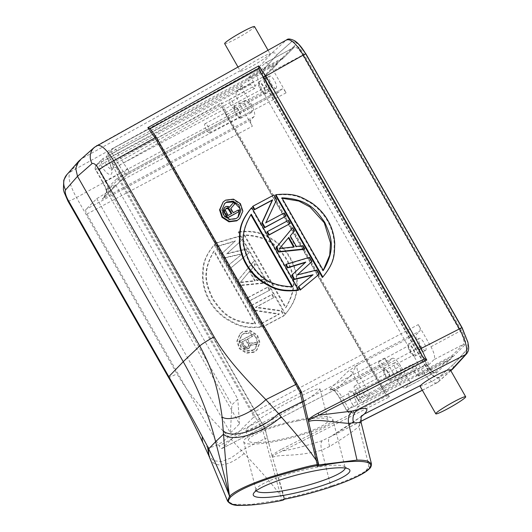 <?xml version="1.0" encoding="UTF-8"?>
<svg xmlns="http://www.w3.org/2000/svg" width="532" height="532" viewBox="0 0 532 532"><rect width="100%" height="100%" fill="white"/><g stroke="black" fill="none" stroke-linecap="round" stroke-linejoin="round"><path stroke-width="0.4" stroke-dasharray="2.66 2" d="M80.039 159.879L82.021 158.509L70.098 172.042C67.597 176.651 69.712 185.163 76.462 197.572L176.963 373.777C187.424 391.785 199.407 406.528 228.567 436.639L244.122 453.503C260.8 470.986 272.976 485.031 280.657 495.644L281.747 499.741L251.177 504.436L233.156 504.269L227.59 501.124M94.49 147.244A13.686 12.874 -131.2 0 1 96.578 145.775L82.021 158.509L240.876 70.31L240.378 71.248L243.397 70.563L251.303 66.613C260.288 61.513 266.333 57.463 269.425 54.457L270.017 53.685L267.137 54.616L259.297 58.68C250.293 63.754 244.155 67.631 240.876 70.31M450.764 370.598L437.331 382.601C433.261 384.483 427.622 379.489 420.4 367.619L264.224 93.805C257.561 81.349 255.486 72.818 258 68.202L271.639 53.233L269.425 54.457M224.657 43.651A17.21 1.543 150.3 0 0 235.603 39.089A17.21 1.543 150.3 0 0 254.549 26.6M66.839 174.669A13.686 12.987 -138.6 0 1 70.098 172.042L258 68.202A3.91 3.691 42.3 0 1 263.28 69.792L276.906 54.843L291.908 41.556L292.294 41.283L298.671 44.143M67.95 201.096A13.692 1.23 150.3 0 0 76.455 197.572M203.157 443.375A34.447 14.211 126.8 0 0 228.567 436.639L258.12 421.829L262.569 429.55L265.029 438.621L241.475 450.431L231.014 457.979L221.312 461.57L213.585 460.759L208.697 455.432M209.914 458.365A43.877 20.575 127.7 0 0 244.122 453.503M256.278 490.71A45.951 7.947 -14.3 0 1 256.085 490.278A45.951 7.947 -14.3 0 1 256.431 488.748A45.951 7.947 -14.3 0 1 311.293 468.333A45.951 7.947 -14.3 0 1 344.111 466.391A45.951 7.947 -14.3 0 1 345.148 467.568A45.951 7.947 -14.3 0 1 345.182 468.047M298.918 419.808A45.951 7.947 165.7 0 0 243.716 441.746A45.951 7.947 165.7 0 0 277.564 440.988A45.951 7.947 165.7 0 0 332.773 419.043A45.951 7.947 165.7 0 0 298.918 419.808M297.787 420.932A41.064 7.102 165.7 0 0 248.451 440.543A41.064 7.102 165.7 0 0 278.702 439.858A41.064 7.102 165.7 0 0 328.038 420.253A41.064 7.102 165.7 0 0 297.787 420.932M245.837 430.202C247.786 431.173 256.963 427.429 273.382 418.977L306.399 399.951L316.926 392.523L320.051 388.939L317.797 388.799L311.692 390.907L292.46 400.051C263.673 415.452 248.131 425.5 245.837 430.202L248.451 440.543M392.064 358.568A11.731 3.691 62 0 1 392.357 358.349A11.731 3.691 62 0 1 400.583 366.009L407.432 378.026A5.872 1.849 -118 0 0 411.549 381.856A5.872 1.849 -118 0 0 411.695 381.75L405.743 387.648A11.737 3.691 62 0 1 405.451 387.868A11.737 3.691 62 0 1 397.224 380.2L384.583 358.043A5.872 1.849 -118 0 0 388.692 361.873A5.872 1.849 -118 0 0 388.839 361.767L392.064 358.568L333.059 389.238A12.342 3.884 62 0 1 333.365 389.012L331.343 389.643C331.576 389.358 332.467 389.683 334.016 390.634L333.059 389.238C330.259 390.322 329.155 390.388 329.747 389.444L347.842 371.496L357.59 364.905L416.603 334.236L419.828 331.037A5.872 1.849 -118 0 0 418.292 324.6L430.933 346.764A11.737 3.691 62 0 1 433.999 359.625L428.047 365.524A5.872 1.849 -118 0 0 426.511 359.093L419.662 347.083A11.731 3.691 62 0 1 416.603 334.236M253.099 417.7L222.117 448.429A4.143 1.303 62 0 1 222.017 448.503A4.143 1.303 62 0 1 219.111 445.803L86.909 214.024A4.143 1.303 62 0 1 85.825 209.488L96.777 198.629L109.778 190.848L115.683 184.99L105.861 189.611L116.814 178.752A4.143 1.303 62 0 1 116.907 178.685A4.143 1.303 62 0 1 119.82 181.385L252.022 413.158A4.143 1.303 62 0 1 253.099 417.7L419.828 331.037M329.747 389.444A3.91 3.697 45.2 0 1 334.927 391.1A16.253 5.114 62 0 1 339.675 397.896A3.91 0.352 150.3 0 0 339.556 398.096C336.204 392.47 334.216 390.821 334.016 390.634L334.927 391.1L353.022 373.151A3.91 3.697 45.2 0 0 347.842 371.496M425.766 350.302A6.843 2.155 62 0 1 425.6 350.422A6.843 2.155 62 0 1 420.639 345.674A6.843 2.155 62 0 1 419.01 338.458A6.843 2.155 62 0 1 419.176 338.339A6.843 2.155 62 0 1 424.137 343.087A6.843 2.155 62 0 1 425.766 350.302M258.978 69.12L264.929 63.215A11.737 3.691 62 0 1 265.202 63.009A11.737 3.691 62 0 1 273.448 70.663L286.09 92.827A5.872 1.849 -118 0 0 281.967 89.004A5.872 1.849 -118 0 0 281.827 89.103L278.602 92.302A11.731 3.691 62 0 1 278.329 92.508A11.731 3.691 62 0 1 270.09 84.854L263.24 72.844A5.872 1.849 -118 0 0 259.117 69.02A5.872 1.849 -118 0 0 258.978 69.12L113.502 148.155L107.703 153.888L250.532 76.768L247.806 79.468L250.698 84.535A5.865 1.849 -118 0 0 254.828 88.352A5.865 1.849 -118 0 0 253.425 81.828L250.532 76.768M276.194 88.073A6.843 2.155 62 0 1 276.028 88.199A6.843 2.155 62 0 1 271.067 83.451A6.843 2.155 62 0 1 269.438 76.236A6.843 2.155 62 0 1 269.604 76.109A6.843 2.155 62 0 1 274.565 80.857A6.843 2.155 62 0 1 276.194 88.073M254.07 116.634L250.845 119.833A5.872 1.849 -118 0 0 252.381 126.264L239.739 104.106A11.737 3.691 62 0 1 236.673 91.245L242.625 85.339A5.872 1.849 -118 0 0 244.155 91.77L251.011 103.787A11.731 3.691 62 0 1 254.07 116.634L102.124 199.187C107.65 194.473 109.678 190.722 108.215 187.936A3.91 1.736 -18.6 0 0 106.34 190.243M251.663 112.412A6.843 2.155 62 0 1 251.496 112.531A6.843 2.155 62 0 1 246.535 107.783A6.843 2.155 62 0 1 244.906 100.568A6.843 2.155 62 0 1 245.072 100.442A6.843 2.155 62 0 1 250.033 105.19A6.843 2.155 62 0 1 251.663 112.412M401.234 374.634A6.843 2.155 62 0 1 401.068 374.761A6.843 2.155 62 0 1 396.107 370.006A6.843 2.155 62 0 1 394.478 362.791A6.843 2.155 62 0 1 394.644 362.671A6.843 2.155 62 0 1 399.605 367.419A6.843 2.155 62 0 1 401.234 374.634M468.02 342.734L467.375 349.192L453.756 364.141L438.754 377.427C435.389 378.99 430.687 374.827 424.642 364.945L268.467 91.132C262.941 80.738 261.212 73.629 263.28 69.792L277.232 54.67M453.025 368.709L453.43 364.32L439.086 377.255C435.715 378.811 431.013 374.654 424.975 364.772L268.793 90.959C263.267 80.565 261.545 73.449 263.613 69.619M97.01 145.475L286.329 40.106L271.639 53.233C273.761 52.329 275.516 52.867 276.906 54.843L291.576 41.729C294.941 40.173 299.649 44.336 305.687 54.217L461.869 328.025C467.389 338.418 469.118 345.534 467.049 349.364L453.756 364.141M450.823 370.704L438.082 382.089A3.91 3.704 -131.8 0 1 437.331 382.601L422.361 390.275M286.801 39.774L286.329 40.106A3.91 3.704 48.2 0 1 291.576 41.729L292.294 41.283M420.074 386.265L423.159 385.427L431.046 381.737C440.23 376.982 446.468 373.278 449.759 370.624L450.272 369.74M449.759 370.624L450.551 370.225M274.579 464.237L284.068 498.85L284.527 498.378L272.231 456.449C274.652 454.667 278.236 452.792 282.984 450.83C291.616 449.646 304.73 446.242 322.319 440.629L330.711 436.586L361.527 416.376M272.231 456.449L271.972 455.578C274.166 453.583 277.451 451.442 281.827 449.141A3.91 1.29 63.1 0 0 282.984 450.83L389.597 396.852L382.535 386.791L420.4 367.619A3.91 0.352 -29.7 0 0 424.642 364.945L424.975 364.772M389.597 396.852L387.309 395.735L385.048 392.902L222.822 108.488L225.9 114.819L227.117 114.314L221.738 102.57L221.551 105.13L222.822 108.488M243.915 333.404L250.253 332.646L255.912 336.364L257.92 342.462L255.38 348.507L253.372 349.983L247.034 350.741L241.375 347.03L239.367 340.932L241.907 334.881L243.915 333.404M247.486 338.897L249.894 343.127L256.178 342.395L257.169 344.138L250.259 344.882L249.781 347.403L248.211 348.56L245.924 348.467L244.62 347.862L240.265 340.779L251.776 334.681L252.627 336.177L247.028 339.35L249.442 343.579L255.726 342.847L256.717 344.59L249.807 345.334L249.328 347.855L247.752 349.005L245.471 348.919L244.168 348.314L239.806 341.225L251.323 335.133L252.175 336.623L247.028 339.35M255.646 323.523L214.223 250.898C200.81 273.761 207.467 285.99 213.013 298.811C221.279 310.196 228.421 322.173 255.646 323.523L255.194 323.975L213.771 251.35C200.351 274.213 207.015 286.442 212.561 299.263C220.82 310.648 227.969 322.625 255.194 323.975M244.56 234.845L285.983 307.469C299.403 284.607 292.746 272.377 287.2 259.556C278.934 248.165 271.786 236.195 244.56 234.845L244.108 235.297L285.531 307.915C298.951 285.059 292.287 272.823 286.741 260.002C278.482 248.617 271.333 236.647 244.108 235.297M248.71 344.404L246.017 339.675L242.339 341.624L245.704 346.964L248.092 346.678L248.89 345.281L248.71 344.404L248.258 344.856L245.558 340.128L241.887 342.069L245.252 347.416L247.639 347.123L248.231 346.492L248.258 344.856M240.564 282.166L255.234 280.597L249.807 271.087L240.112 282.618L254.781 281.049L249.355 271.533L240.112 282.618M271.972 455.578L264.883 427.947L116.388 167.613L113.948 164.594L221.551 105.13M254.422 351.832L246.682 352.756L239.759 348.214L237.299 340.759L240.411 333.365L242.865 331.562L250.605 330.638L257.528 335.173L259.988 342.628L256.876 350.023L254.422 351.832M261.611 326.681C240.89 328.716 234.858 322.977 226.446 318.502C219.191 313.408 213.645 307.41 209.814 300.507C205.824 293.691 203.537 285.97 202.965 277.338C203.557 268.095 201.761 260.115 214.655 244.361L261.611 326.681L261.159 327.127C240.437 329.168 234.406 323.423 225.987 318.947C218.738 313.86 213.192 307.862 209.362 300.959C205.365 294.143 203.084 286.416 202.512 277.79C203.104 268.547 201.309 260.567 214.203 244.813L261.159 327.127M238.602 231.686C259.323 229.651 265.348 235.39 273.767 239.865C281.022 244.959 286.562 250.958 290.392 257.86C294.389 264.677 296.67 272.397 297.242 281.029C296.65 290.273 298.452 298.252 285.558 314.006L238.602 231.686L238.15 232.138C258.871 230.103 264.896 235.842 273.315 240.318C280.57 245.412 286.11 251.41 289.94 258.313C293.937 265.129 296.218 272.85 296.79 281.481C296.198 290.725 297.993 298.705 285.099 314.459L238.15 232.138M241.528 240.384L227.111 253.518L246.349 248.843L248.757 253.066L230.356 268.314L228.547 265.142L242.678 253.531L224.331 257.741L221.917 253.518L235.45 240.85L217.701 246.117L215.892 242.951L239.114 236.161L241.528 240.384L226.652 253.97L245.89 249.295L248.304 253.518L229.904 268.76L228.095 265.594L242.226 253.983L223.872 258.193L221.465 253.964L234.991 241.302L217.242 246.569L215.433 243.397L238.662 236.614L241.069 240.836M239.999 285.219L237.591 280.989L253.578 261.525L255.387 264.69L251.277 269.618L257.308 280.184L263.825 279.486L265.634 282.658L239.999 285.219L239.546 285.671L237.132 281.441L253.126 261.977L254.934 265.142L250.825 270.07L256.856 280.637L263.373 279.938L265.182 283.11L239.546 285.671M269.857 290.053L249.043 301.072L247.234 297.9L268.048 286.888L269.857 290.053L248.59 301.524L246.782 298.352L267.589 287.333L269.398 290.505M274.073 297.454L255.919 307.064L281.608 310.661L284.321 315.416L263.506 326.435L261.697 323.263L279.413 313.887L254.163 310.056L251.456 305.302L272.264 294.282L274.073 297.454L255.466 307.516L281.155 311.114L283.869 315.868L263.054 326.887L261.245 323.715L278.961 314.339L253.711 310.502L250.998 305.747L271.812 294.735L273.621 297.907M252.919 350.435L254.928 348.959L257.468 342.907L255.453 336.809L249.794 333.099L243.463 333.857L241.455 335.333L238.908 341.384L240.923 347.482L246.582 351.193L252.919 350.435M253.97 352.277L246.223 353.208L239.307 348.666L236.846 341.212L239.952 333.817L242.406 332.015L250.153 331.084L257.069 335.625L259.53 343.08L256.424 350.475L253.97 352.277M214.203 244.813L214.655 244.361M213.771 251.35L214.223 250.898M285.099 314.459L285.558 314.006M285.531 307.915L285.983 307.469M249.442 343.579L249.894 343.127M252.175 336.623L252.627 336.177M251.323 335.133L251.776 334.681M239.806 341.225L240.265 340.779M243.217 347.197L243.669 346.751M244.168 348.314L244.62 347.862M245.471 348.919L245.924 348.467M246.875 349.152L247.333 348.699M247.752 349.005L248.211 348.56M248.737 348.487L249.189 348.041M249.328 347.855L249.781 347.403M249.88 346.585L250.339 346.132M249.807 345.334L250.259 344.882M256.717 344.59L257.169 344.138M255.726 342.847L256.178 342.395M245.558 340.128L246.017 339.675M248.437 345.733L248.89 345.281M248.231 346.492L248.683 346.039M247.639 347.123L248.092 346.678M246.901 347.516L247.36 347.063M246.023 347.655L246.482 347.203M245.252 347.416L245.704 346.964M244.58 346.798L245.033 346.352M241.887 342.069L242.339 341.624M226.652 253.97L227.111 253.518M238.662 236.614L239.114 236.161M215.433 243.397L215.892 242.951M217.242 246.569L217.701 246.117M234.991 241.302L235.45 240.85M221.465 253.964L221.917 253.518M223.872 258.193L224.331 257.741M242.226 253.983L242.678 253.531M228.095 265.594L228.547 265.142M229.904 268.76L230.356 268.314M248.304 253.518L248.757 253.066M245.89 249.295L246.349 248.843M237.132 281.441L237.591 280.989M265.182 283.11L265.634 282.658M263.373 279.938L263.825 279.486M256.856 280.637L257.308 280.184M250.825 270.07L251.277 269.618M254.934 265.142L255.387 264.69M253.126 261.977L253.578 261.525M254.781 281.049L255.234 280.597M249.355 271.533L249.807 271.087M248.59 301.524L249.043 301.072M267.589 287.333L268.048 286.888M246.782 298.352L247.234 297.9M255.466 307.516L255.919 307.064M271.812 294.735L272.264 294.282M250.998 305.747L251.456 305.302M253.711 310.502L254.163 310.056M278.961 314.339L279.413 313.887M261.245 323.715L261.697 323.263M263.054 326.887L263.506 326.435M283.869 315.868L284.321 315.416M281.155 311.114L281.608 310.661M113.948 164.594L111.946 163.251L117.326 174.988L119.447 173.651L264.663 428.167A1.955 1.849 -134.8 0 1 264.87 428.666L269.731 446.548M116.388 167.613L119.447 173.651M301.551 392.244L301.278 392.556L305.873 410.691L301.498 392.337A1.955 1.849 45.2 0 0 301.292 391.838L301.365 391.758A1.955 1.955 0 0 0 301.351 391.732M318.668 464.496L310.183 428.918L318.149 465.048L317.81 466.032M265.089 428.453L264.87 428.666A1.955 0.399 -14.8 0 1 262.569 429.55L264.883 427.947M272.497 457.267C280.524 453.836 294.921 457.354 321.687 450.198L329.74 446.408C343.519 437.942 353.241 431.312 358.901 426.511L361.115 422.548M322.319 440.629A11.731 4.801 69.7 0 0 321.687 450.198L330.778 486.122A72.352 12.509 165.7 0 1 284.52 498.358M330.778 486.135A72.352 12.509 165.7 0 0 332.274 485.636M332.274 485.63C342.648 482.318 352.603 478.155 362.139 473.154A72.352 12.509 165.7 0 0 369.474 467.994L371.462 463.891M284.527 498.378L284.075 499.282M283.835 499.734A0.978 0.924 -134.8 0 0 284.068 498.85L281.747 499.741L282.113 500.406M310.183 428.918L308.513 421.543M224.451 203.703L221.638 210.014L223.64 216.125L229.325 219.809L235.709 218.998L237.97 217.269M238.861 211.869L238.01 210.379L232.817 213.152L230.403 208.923L234.459 204.155L233.468 202.413M229.458 207.207L229.053 207.693L226.579 206.742L224.703 207.42M291.975 286.828L292.214 287.253C264.79 286.103 257.641 274.126 249.368 262.755C243.836 249.92 237.179 237.684 250.791 214.635L250.851 214.735M323.303 270.456L322.851 270.908L281.428 198.283L281.88 197.831M231.24 213.784L227.616 215.925L224.923 211.197L224.956 209.555L225.621 208.87M293.578 246.948L293.79 247.32L279.007 249.009L288.397 237.864M301.278 392.556L151.507 130.074M239.24 219.018L242.406 211.563L239.959 204.095L233.009 199.586L225.202 200.577L222.722 202.406M298.206 290.379L251.257 208.059M322.385 277.478C335.446 261.558 333.67 253.558 334.302 244.274C333.764 235.61 331.496 227.876 327.499 221.059C323.669 214.157 318.109 208.172 310.828 203.111C302.362 198.682 296.317 192.956 275.43 195.158M318.728 274.678L316.314 270.449L296.916 275.29L297.421 274.825M311.493 261.997L309.079 257.767L285.657 264.756M305.328 262.515L291.682 275.323M312.47 275.217L298.312 286.947M304.257 249.315L302.449 246.143L295.878 246.895L289.854 236.328L294.01 231.347L292.201 228.181M289.794 223.952L287.985 220.78L266.971 231.999M285.571 216.551L283.762 213.385L265.435 223.167L276.228 200.172L273.514 195.417L252.501 206.635M251.244 214.183L250.791 214.635M292.667 286.801L292.214 287.253M233.269 212.7L232.817 213.152M230.855 208.471L230.403 208.923M238.462 209.927L238.01 210.379M226.147 206.436L225.694 206.888M227.031 206.29L226.579 206.742M228.447 206.509L227.995 206.961M229.511 207.241L229.053 207.693M234.918 203.703L234.459 204.155M231.786 213.492L231.327 213.944M226.007 208.458L225.555 208.91M225.408 209.103L224.956 209.555M225.196 209.867L224.743 210.32M225.375 210.745L224.923 211.197M228.075 215.473L227.616 215.925M316.766 269.997L316.314 270.449M297.368 274.838L296.916 275.29M313.055 274.738L312.603 275.19M305.82 262.057L305.368 262.509M309.538 257.315L309.079 257.767M294.469 230.895L294.01 231.347M290.306 235.876L289.854 236.328M296.337 246.442L295.878 246.895M302.908 245.691L302.449 246.143M279.46 248.557L279.007 249.009M288.816 237.358L288.364 237.811M294.243 246.868L293.79 247.32M288.437 220.328L287.985 220.78M284.221 212.933L283.762 213.385M265.887 222.715L265.435 223.167M273.973 194.965L273.514 195.417M276.687 199.726L276.228 200.172M301.079 392.057L156.135 137.263L152.584 131.717M362.139 473.154C365.817 471.166 368.038 468.546 368.789 465.287L358.901 426.511L361.78 415.864M360.882 421.311L330.711 436.586A11.731 5.672 59.1 0 0 330.252 436.805L330.252 436.805A11.731 5.672 59.1 0 0 329.74 446.408M448.237 360.829L452.779 356.327A1.17 1.111 45.2 0 0 451.475 356.134L428.732 367.958C423.538 370.711 420.041 372.892 418.225 374.495L417.919 374.987L418.471 375.938A9.775 0.878 150.3 0 0 424.689 373.344L448.237 360.829A1.17 1.111 45.2 0 0 446.933 360.643L424.19 372.467L424.689 373.344M452.779 356.327L429.231 368.842A9.775 0.878 150.3 0 0 418.471 375.938M339.675 397.896L346.525 409.906A1.35 0.426 -118 0 0 347.502 410.764L352.995 405.317L352.33 404.154A11.558 3.638 62 0 1 349.311 391.486A11.558 3.638 62 0 1 357.704 398.827L358.861 401.254L362.611 402.564L419.582 373.145L418.225 374.495C417.241 375.665 419.229 374.987 424.19 372.467M418.225 374.495L416.862 375.845L413.969 370.784A5.865 1.849 62 0 1 412.593 364.24A5.865 1.849 62 0 1 416.696 368.078L419.582 373.145M352.995 405.317C354.385 406.641 356.4 406.9 359.053 406.089L416.862 375.845M419.662 347.083L360.816 378.425A3.91 0.352 150.3 0 0 356.659 381.052A16.253 5.114 -118 0 1 353.022 373.151C353.235 370.585 354.758 367.838 357.59 364.905A12.342 3.884 -118 0 0 360.816 378.425L367.665 390.435A5.26 1.656 62 0 1 369.042 396.2L362.611 402.564L359.984 398.029L416.696 368.078M242.625 85.339L97.143 164.381L102.882 158.676L247.806 79.468M294.362 45.912L266.1 73.941A13.214 4.156 -118 0 0 269.551 88.412L427.036 364.513A13.214 4.156 -118 0 0 436.626 372.899L464.888 344.876A13.214 4.156 -118 0 0 461.437 330.399L303.952 54.297A13.214 4.156 -118 0 0 294.362 45.912A1.17 1.111 -134.8 0 1 294.203 47.268L282.346 59.025A1.17 1.111 -134.8 0 0 282.638 58.041L278.096 62.543A1.17 1.111 -134.8 0 1 277.564 63.714L255.054 75.943C250.146 78.556 248.185 79.281 249.169 78.118C250.984 76.502 254.456 74.274 259.596 71.434L259.091 70.556A9.775 0.878 -29.7 0 0 248.331 77.652L248.87 78.603L249.169 78.118M282.346 59.025A1.17 1.111 -134.8 0 1 282.106 59.205L259.596 71.434M107.324 158.084L106.593 157.213L106.972 154.433L107.703 153.888L109.825 157.665A3.91 0.352 -29.7 0 1 107.417 158.656A3.91 0.352 -29.7 0 1 107.537 158.463L107.324 158.084L112.179 153.269A3.91 3.697 -134.8 0 1 113.502 148.155A4.349 1.37 -118 0 1 113.602 148.082L259.117 69.02M250.698 84.535L104.997 162.453L102.882 158.676L102.078 159.287L100.894 165.053A14.298 4.495 -118 0 0 111.274 174.124A14.298 4.495 -118 0 0 107.537 158.463M108.215 187.936A13.253 4.17 -118 0 0 105.13 181.153A3.91 0.352 -29.7 0 1 102.669 182.177A3.91 0.352 -29.7 0 1 102.789 181.977A17.164 5.4 -118 0 1 106.779 190.769L103.64 197.877L126.656 174.848L102.124 199.187L103.64 197.877L106.566 192.092L106.353 190.27A3.91 1.736 -18.6 0 0 106.779 190.769L124.641 173.046A3.91 2.321 -42.1 0 1 127.594 168.71A13.253 4.17 62 0 1 123.504 162.925L270.09 84.854M278.329 92.508L127.234 174.602L126.656 174.848L124.641 173.046A17.164 5.4 62 0 1 119.348 165.558L112.179 153.269M96.777 198.629L230.403 432.902L239.493 423.891L105.861 189.611M115.683 184.99L237.791 399.067L231.886 404.925L230.403 432.902M239.493 423.891L237.791 399.067M109.778 190.848L231.886 404.925M278.096 62.543L254.549 75.059A9.775 0.878 -29.7 0 1 248.331 77.652M282.638 58.041L259.091 70.556M278.602 92.302L126.656 174.848C129.15 173.898 129.462 171.849 127.594 168.71M240.843 118.157A6.843 2.155 62 0 1 240.677 118.284A6.843 2.155 62 0 1 235.716 113.535A6.843 2.155 62 0 1 234.087 106.314A6.843 2.155 62 0 1 234.253 106.194A6.843 2.155 62 0 1 239.214 110.942A6.843 2.155 62 0 1 240.843 118.157M240.112 116.874A5.36 1.689 62 0 1 239.979 116.974A5.36 1.689 62 0 1 236.095 113.243A5.36 1.689 62 0 1 234.825 107.604A5.36 1.689 62 0 1 234.945 107.511A5.36 1.689 62 0 1 238.828 111.215A5.36 1.689 62 0 1 240.112 116.874M265.375 93.825A6.843 2.155 62 0 1 265.209 93.945A6.843 2.155 62 0 1 260.248 89.196A6.843 2.155 62 0 1 258.618 81.981A6.843 2.155 62 0 1 258.785 81.862A6.843 2.155 62 0 1 263.746 86.61A6.843 2.155 62 0 1 265.375 93.825M264.643 92.541A5.36 1.689 62 0 1 264.51 92.635A5.36 1.689 62 0 1 260.627 88.91A5.36 1.689 62 0 1 259.357 83.271A5.36 1.689 62 0 1 259.483 83.172A5.36 1.689 62 0 1 263.367 86.882A5.36 1.689 62 0 1 264.643 92.541M414.947 356.054A6.843 2.155 62 0 1 414.78 356.174A6.843 2.155 62 0 1 409.82 351.426A6.843 2.155 62 0 1 408.19 344.211A6.843 2.155 62 0 1 408.357 344.084A6.843 2.155 62 0 1 413.317 348.832A6.843 2.155 62 0 1 414.947 356.054M414.215 354.764A5.36 1.689 62 0 1 414.082 354.864A5.36 1.689 62 0 1 410.199 351.14A5.36 1.689 62 0 1 408.928 345.494A5.36 1.689 62 0 1 409.048 345.401A5.36 1.689 62 0 1 412.932 349.112A5.36 1.689 62 0 1 414.215 354.764M390.415 380.387A6.843 2.155 62 0 1 390.249 380.506A6.843 2.155 62 0 1 385.288 375.758A6.843 2.155 62 0 1 383.658 368.543A6.843 2.155 62 0 1 383.825 368.417A6.843 2.155 62 0 1 388.786 373.165A6.843 2.155 62 0 1 390.415 380.387M389.683 379.097A5.36 1.689 62 0 1 389.55 379.196A5.36 1.689 62 0 1 385.667 375.472A5.36 1.689 62 0 1 384.397 369.826A5.36 1.689 62 0 1 384.516 369.733A5.36 1.689 62 0 1 388.4 373.444A5.36 1.689 62 0 1 389.683 379.097M209.794 132.628A5.047 1.589 62 0 1 209.668 132.721A5.047 1.589 62 0 1 206.017 129.216A5.047 1.589 62 0 1 204.82 123.903A5.047 1.589 62 0 1 204.933 123.816A5.047 1.589 62 0 1 208.591 127.308A5.047 1.589 62 0 1 209.794 132.628M359.366 394.857A5.047 1.589 62 0 1 359.24 394.95A5.047 1.589 62 0 1 355.589 391.439A5.047 1.589 62 0 1 354.392 386.126A5.047 1.589 62 0 1 354.505 386.039A5.047 1.589 62 0 1 358.162 389.53A5.047 1.589 62 0 1 359.366 394.857M383.898 370.525A5.047 1.589 62 0 1 383.778 370.618A5.047 1.589 62 0 1 380.121 367.107A5.047 1.589 62 0 1 378.924 361.793A5.047 1.589 62 0 1 379.043 361.707A5.047 1.589 62 0 1 382.694 365.198A5.047 1.589 62 0 1 383.898 370.525M234.333 108.295A5.047 1.589 62 0 1 234.206 108.388A5.047 1.589 62 0 1 230.549 104.884A5.047 1.589 62 0 1 229.352 99.57A5.047 1.589 62 0 1 229.472 99.477A5.047 1.589 62 0 1 233.122 102.969A5.047 1.589 62 0 1 234.333 108.295M168.451 377.294A13.686 1.23 150.3 0 0 176.963 373.777M388.839 361.767L222.117 448.429M392.357 358.349L333.365 389.012A12.342 3.884 62 0 1 342.016 397.072L400.583 366.009M346.525 409.906A3.91 0.352 150.3 0 0 346.405 410.106L339.556 398.096A3.91 0.352 150.3 0 0 342.016 397.072L348.866 409.081A5.26 1.656 -118 0 0 352.55 412.519A5.26 1.656 -118 0 0 352.683 412.42L359.053 406.089L356.433 401.554A7.654 2.407 62 0 1 354.638 393.028L354.638 393.028A7.654 2.407 62 0 1 359.984 398.029A3.91 0.352 150.3 0 1 357.584 399.02L358.861 401.254M464.888 344.876A1.17 1.111 45.2 0 0 463.332 344.377A12.043 3.791 -118 0 0 460.187 331.183L302.701 55.089L273.448 70.663M430.933 346.764L461.437 330.399M451.475 356.134L463.332 344.377L433.999 359.625M438.754 377.427A3.91 3.704 -131.8 0 1 438.122 382.056M225.96 114.719L381.318 387.296L382.535 386.791L227.117 114.314L264.224 93.805A3.91 0.352 -29.7 0 0 268.467 91.132L268.793 90.959M291.576 41.729L291.908 41.556M466.704 353.694A3.91 3.691 -137.7 0 0 467.049 349.364L467.375 349.192M422.322 390.202L437.331 382.601M281.827 449.141L387.309 395.735M381.377 387.196L385.048 392.902M76.462 197.572L117.326 174.988L258.12 421.829L260.241 420.493M111.946 163.251L221.738 102.57M318.389 465.46A0.978 0.924 -134.8 0 0 318.608 464.589L318.149 465.048M282.924 494.707A1.955 0.452 164.7 0 1 280.657 495.644L265.029 438.621A1.955 0.452 164.7 0 0 267.297 437.683M369.241 468.872A0.978 0.924 45.2 0 0 369.474 467.994L368.789 465.287M427.036 364.513L426.338 364.759A12.043 3.791 -118 0 0 434.77 372.626A12.043 3.791 -118 0 0 435.076 372.407L446.933 360.643M436.626 372.899A1.17 1.111 45.2 0 0 435.076 372.407L405.743 387.648M429.231 368.842L428.732 367.958M428.047 365.524L369.042 396.2A3.91 3.697 -134.8 0 1 363.861 394.544L358.368 399.991M411.695 381.75L352.683 412.42A3.91 3.697 45.2 0 1 347.502 410.764M413.969 370.784L356.433 401.554A3.91 0.352 -29.7 0 0 352.33 404.154M357.704 398.82A3.91 0.352 150.3 0 0 357.584 399.02C354.571 394.611 353.002 392.676 352.869 393.208L354.638 393.028L412.593 364.24M356.659 381.052L363.509 393.068A1.35 0.426 62 0 1 363.861 394.544M411.549 381.856L352.55 412.519C349.95 413.47 347.901 412.666 346.405 410.106A3.91 0.352 150.3 0 0 348.866 409.081L407.432 378.026M426.511 359.093L367.665 390.435A3.91 0.352 150.3 0 0 363.509 393.068M239.739 104.106L268.853 88.664L426.338 364.759L397.224 380.2M384.583 358.043L219.111 445.803M86.909 214.024L252.381 126.264M269.551 88.412L268.853 88.664A12.043 3.791 -118 0 1 265.707 75.471L236.673 91.245M266.1 73.941A1.17 1.111 -134.8 0 1 265.707 75.471L277.564 63.714M264.929 63.215L293.963 47.441L282.106 59.205M253.425 81.828L109.825 157.665A10.387 3.265 -118 0 1 112.312 169.216L112.312 169.216A10.387 3.265 -118 0 1 104.997 162.453A3.91 0.352 150.3 0 0 100.894 165.053M102.789 181.977L95.826 169.489L100.681 164.674M244.155 91.77L98.28 169.143A4.349 1.37 62 0 1 97.143 164.381A3.91 3.697 45.2 0 0 95.826 169.489M251.011 103.787L105.13 181.153L98.28 169.143A3.91 0.352 -29.7 0 1 95.82 170.16A3.91 0.352 -29.7 0 1 95.94 169.967M250.845 119.833L85.825 209.488M281.827 89.103L116.814 178.752M252.022 413.158L418.292 324.6M286.09 92.827L119.82 181.385M303.952 54.297L302.701 55.089A12.043 3.791 -118 0 0 294.243 47.235A12.043 3.791 -118 0 0 293.963 47.441A1.17 1.111 -134.8 0 0 294.203 47.268L265.202 63.009M254.549 75.059L255.054 75.943M119.348 165.558A3.91 0.352 -29.7 0 1 123.504 162.925L116.654 150.915A4.349 1.37 -118 0 0 113.609 148.076M112.498 153.542A3.91 0.352 -29.7 0 1 116.654 150.915L263.24 72.844M237.957 66.972L240.391 71.241M268.028 50.227L270.003 53.692M344.111 466.391L348.759 469.058M256.431 488.748L253.624 493.317M243.716 441.746L256.085 490.278M332.773 419.043L345.148 467.568M320.051 388.939L328.038 420.253M438.082 382.089L436.825 382.947M362.066 415.592C354.911 421.617 345.128 427.775 330.252 436.805L360.896 421.397M255.38 348.507L254.928 348.959M241.907 334.881L241.455 335.333M240.404 333.365L239.952 333.817M256.876 350.023L256.424 350.475M222.024 106.885L225.9 114.819L381.318 387.296L386.099 394.511M237.738 217.502L238.196 217.056M224.225 203.916L224.677 203.47M361.92 415.625L361.341 416.31M277.804 63.534L265.947 75.291C265.082 74.926 265.874 82.746 269.591 88.359L427.076 364.453C431.073 370.299 433.48 373.012 434.292 372.586L405.451 387.868M254.828 88.352L112.312 169.216L111.348 170.287C111.933 169.289 110.629 165.412 107.417 158.656L106.593 157.213M106.353 190.27L102.669 182.177L95.82 170.16C94.729 169.362 94.902 167.633 96.352 164.973L102.078 159.287M222.017 448.503L388.692 361.873M116.907 178.685L281.967 89.004M127.234 174.602L126.736 174.975M113.602 148.082L106.972 154.433M240.677 118.284L251.496 112.531M234.253 106.194L245.072 100.442M265.209 93.945L276.028 88.199M258.785 81.862L269.604 76.109M414.78 356.174L425.6 350.422M408.357 344.084L419.176 338.339M390.249 380.506L401.068 374.761M383.825 368.417L394.644 362.671M209.668 132.721L239.979 116.974M204.933 123.816L234.945 107.511M359.24 394.95L389.55 379.196M354.505 386.039L384.516 369.733M383.778 370.618L414.082 354.864M379.043 361.707L409.048 345.401M234.206 108.388L264.51 92.635M229.472 99.477L259.483 83.172"/><path stroke-width="0.8" d="M208.724 448.862A43.877 20.575 127.7 0 0 209.907 458.358L227.59 501.124L229.525 496.203C227.497 482.391 225.495 461.716 223.533 434.165L222.13 417.055C217.176 381.158 209.083 363.236 199.759 345.973L99.258 169.768C96.225 164.834 93.832 162.779 92.063 163.603L77.506 176.338L65.582 189.871C64.631 191.739 65.542 195.271 68.309 200.464A13.692 1.23 150.3 0 0 67.95 201.096L168.445 377.294C181.818 400.33 193.389 422.355 203.157 443.375L208.783 455.631L207.527 446.401L208.724 448.855C218.399 469.031 225.329 484.812 229.525 496.203L230.675 496.941C234.246 493.955 240.511 488.25 271.021 477.849C294.01 470.9 309.411 466.843 317.218 465.673L317.93 465.706L317.238 466.391L318.382 465.467A0.978 0.924 -134.8 0 1 317.93 465.706M92.063 163.603A13.686 12.874 -131.2 0 1 94.47 147.258L78.776 161.123L75.71 168.371L77.506 176.338L183.234 361.694C197.678 387.057 208.478 413.723 215.626 441.693L208.724 448.855M223.28 430.774C231.526 439.332 260.594 430.322 278.575 413.63L265.88 399.632C236.627 369.607 224.624 354.891 214.157 336.882A13.699 1.23 -29.7 0 0 199.759 345.973L183.234 361.694L168.81 376.669C178.413 393.667 188.168 409.926 202.3 436.719L207.527 446.401M286.329 40.106C290.339 38.251 295.985 43.245 303.26 55.089L459.442 328.896C466.039 341.384 468.113 349.923 465.66 354.505A3.91 3.691 -137.7 0 0 466.664 353.74C468.246 351.705 468.885 349.344 468.592 346.658L467.887 342.143L461.989 327.832L305.807 54.018C303.094 49.283 300.221 45.506 297.182 42.68L294.814 40.818C290.658 38.823 287.972 38.484 286.761 39.794L94.47 147.258A13.686 12.874 -131.2 0 1 94.49 147.244M268.028 50.227L254.549 26.6A17.21 1.543 150.3 0 0 243.596 31.162A17.21 1.543 150.3 0 0 224.657 43.651L237.957 66.972M65.582 189.871A13.686 12.987 -138.6 0 1 66.839 174.669L63.774 180.129L63.408 189.372L64.093 192.192L67.95 201.096M202.3 436.719A34.447 14.211 126.8 0 0 203.157 443.375M282.113 500.406L282.213 500.386C273.155 501.982 256.457 505.706 238.622 505.26C224.384 503.984 228.74 499.588 230.675 496.941M284.301 499.235L284.075 499.282A71.374 12.342 165.7 0 0 368.796 469.111C371.901 466.099 371.416 463.877 367.339 462.441A71.374 12.342 165.7 0 0 317.238 466.391M313.149 471.166A49.868 8.625 -14.3 0 1 348.759 469.058A49.868 8.625 -14.3 0 1 289.98 494.148A49.868 8.625 -14.3 0 1 253.624 493.317A49.868 8.625 -14.3 0 1 313.149 471.166M345.182 468.047A45.951 7.947 -14.3 0 1 289.94 489.513A45.951 7.947 -14.3 0 1 256.278 490.71M298.671 44.143L306.013 54.038L462.195 327.852L468.02 342.734M450.551 370.225L453.025 368.709L466.664 353.74M450.272 369.74L447.119 370.166L439.04 373.803C429.869 378.578 423.725 382.455 420.619 385.434L420.074 386.265M361.527 416.376L364.334 414.042C369.181 408.549 367.08 407.04 358.016 409.507L352.071 411.11L318.927 415.179L426.564 360.184L421.211 348.433L459.442 328.896A3.91 0.352 150.3 0 1 461.982 327.825M361.78 415.864L364.334 414.042L420.619 385.434M454.734 401.321A17.21 1.543 150.3 0 0 435.788 413.816A17.21 1.543 150.3 0 0 446.74 409.254A17.21 1.543 150.3 0 0 465.686 396.766A17.21 1.543 150.3 0 0 454.734 401.321M371.462 463.891L368.004 461.244C365.491 460.439 361.827 460.06 357.012 460.113L318.868 464.902M352.071 411.11A11.731 9.795 -91.4 0 0 348.706 423.399C332.294 422.182 315.755 418.657 308.513 421.543L308.314 420.659C310.907 418.784 314.445 416.962 318.927 415.179A3.91 1.157 62.9 0 0 318.05 413.211L424.556 358.794L426.564 360.184M305.873 410.691L308.314 420.659M308.095 419.748C310.469 417.627 313.787 415.452 318.05 413.211M237.97 217.269L239.965 208.557L233.954 202.02M233.894 201.994L226.253 202.419L224.451 203.703M233.92 201.967L229.511 207.241L228.447 206.509L226.147 206.436L224.557 207.613L223.992 208.883L224.285 211.656L227.689 217.628L239.314 211.417L238.462 209.927L233.269 212.7L230.855 208.471L234.918 203.703L233.92 201.967L229.458 207.207M225.156 206.968L224.105 208.059L223.367 210.725L227.231 218.073L239.314 211.417M250.851 214.735L291.975 286.828M282.12 198.256L298.878 201.069L309.93 206.921L324.274 222.775L330.492 242.964L329.72 255.134L323.25 270.342M225.621 208.87L227.962 208.597L231.24 213.784M288.397 237.864L293.578 246.948M150.13 128.704L156.195 137.163L296.989 384.004L295.712 384.536L154.918 137.702L147.843 127.647L150.13 128.704L258.798 68.189L260.055 71.554L422.282 355.968L424.556 358.794M223.174 201.954L219.556 209.861L222.004 217.329L228.953 221.831L236.76 220.847L239.699 218.566L242.858 211.111L240.411 203.643L233.462 199.141L225.654 200.125L223.174 201.954L220.015 209.409L222.456 216.876L229.412 221.385L237.219 220.394L239.699 218.566M251.709 207.613L251.257 208.059C238.196 223.979 239.972 231.979 239.333 241.269C239.879 249.927 242.146 257.668 246.136 264.477C249.967 271.387 255.526 277.365 262.815 282.425C271.273 286.861 277.325 292.58 298.206 290.379L298.665 289.927L251.709 207.613C238.649 223.526 240.424 231.526 239.792 240.816C240.331 249.475 242.599 257.215 246.595 264.032C250.426 270.934 255.978 276.913 263.267 281.973C271.732 286.409 277.777 292.128 298.665 289.927M275.889 194.705L275.43 195.158L322.385 277.478L322.838 277.026C335.898 261.106 334.123 253.106 334.754 243.822C334.216 235.157 331.948 227.423 327.951 220.607C324.128 213.704 318.568 207.719 311.28 202.659C302.821 198.23 296.77 192.511 275.889 194.705L322.838 277.026M297.421 274.825L311.945 261.545L309.538 257.315L286.11 264.304L287.918 267.476L305.82 262.057L292.135 274.871L294.548 279.101L313.055 274.738L298.765 286.495L300.573 289.667L319.18 274.226L316.766 269.997L297.368 274.838L311.945 261.545M286.11 264.304L285.657 264.756L287.466 267.928L305.328 262.515M292.135 274.871L291.682 275.323L294.096 279.553L312.47 275.217M298.765 286.495L298.312 286.947L300.121 290.12L319.18 274.226M292.66 227.729L276.008 247.846L278.422 252.075L304.257 249.315L304.716 248.863L302.908 245.691L296.337 246.442L290.306 235.876L294.469 230.895L292.66 227.729L276.467 247.4L278.874 251.623L304.716 248.863M267.423 231.546L266.971 231.999L268.78 235.164L290.246 223.5L288.437 220.328L267.423 231.546L269.232 234.718L290.246 223.5M252.959 206.183L252.501 206.635L254.309 209.808L272.198 200.258L261.844 223.014L264.557 227.769L286.03 216.105L284.221 212.933L265.887 222.715L276.687 199.726L273.973 194.965L252.959 206.183L254.768 209.355L272.65 199.806L262.303 222.562L265.009 227.317L286.03 216.105M226.705 201.974L233.096 201.163L238.782 204.847L240.783 210.958L238.196 217.056L236.161 218.552L229.777 219.357L224.092 215.673L222.09 209.561L224.677 203.47L226.705 201.974M251.244 214.183L292.667 286.801C265.249 285.651 258.1 273.681 249.821 262.309C244.288 249.468 237.631 237.239 251.244 214.183M323.303 270.456L281.88 197.831C309.305 198.988 316.454 210.958 324.726 222.329C330.259 235.164 336.916 247.4 323.303 270.456M229.086 208.763L231.786 213.492L228.075 215.473L225.196 209.867L225.408 209.103L226.752 208.065L228.414 208.152L229.086 208.763L228.634 209.216M279.46 248.557L288.816 237.358L294.243 246.868L279.46 248.557M227.689 217.628L227.231 218.073M224.285 211.656L223.826 212.102M223.819 210.28L223.367 210.725M223.992 208.883L223.54 209.335M224.557 207.613L224.105 208.059M228.414 208.152L227.962 208.597M227.636 207.919L227.184 208.364M226.752 208.065L226.3 208.511M300.573 289.667L300.121 290.12M294.548 279.101L294.096 279.553M287.918 267.476L287.466 267.928M276.467 247.4L276.008 247.846M278.874 251.623L278.422 252.075M269.232 234.718L268.78 235.164M265.009 227.317L264.557 227.769M262.303 222.562L261.844 223.014M272.65 199.806L272.198 200.258M254.768 209.355L254.309 209.808M301.358 391.752L300.108 392.323L295.712 384.536L265.88 399.632A34.447 13.998 -35.3 0 1 222.13 417.055M281.122 416.809L278.575 413.63L302.356 401.6L303.779 401.487L317.664 460.233L316.241 460.353C308.746 449.194 297.042 434.677 281.122 416.809C262.15 433.76 231.919 442.87 223.533 434.165L215.626 441.693L229.525 496.203C233.142 493.191 239.506 487.598 270.449 477.051C293.737 469.969 309.325 465.813 317.205 464.582L300.108 392.323L301.551 392.244A1.955 1.955 0 0 0 301.365 391.758L296.989 384.004M99.258 169.775A13.686 1.23 -29.7 0 1 113.655 160.684C106.287 148.887 100.601 143.919 96.578 145.775M258.798 68.189L258.712 65.908L265.787 75.956L421.211 348.433L419.143 349.737L422.282 355.968M260.055 71.554L263.726 77.26L419.143 349.737M317.218 465.673L317.205 464.582L318.608 464.589M450.764 370.598L465.66 354.505L358.016 409.507A11.731 10.627 -105.2 0 0 353.521 422.82L348.706 423.399L357.012 460.113M361.92 415.625L361.92 415.632C361.215 415.346 360.949 417.653 361.115 422.548L353.521 422.82M68.309 200.464L168.81 376.669A13.686 1.23 150.3 0 0 168.451 377.294M284.075 499.282L282.213 500.386M305.8 54.011A3.91 0.352 150.3 0 0 303.26 55.089L263.726 77.26M360.882 421.311L422.322 390.202M368.796 469.111A0.978 0.924 45.2 0 0 369.228 468.885M284.314 499.255L283.835 499.734A0.978 0.924 -134.8 0 1 283.383 499.967M367.339 462.441A0.978 0.924 -72.7 0 0 368.004 461.244M214.157 336.882L113.655 160.684L156.189 137.163M258.712 65.908L147.843 127.647M78.776 161.123L66.839 174.669M209.914 458.378L208.783 455.651M227.59 501.124C229.99 504.356 234.419 505.779 240.883 505.4C251.33 505.453 265.096 503.791 282.166 500.413L283.835 499.734M452.772 368.962L450.823 370.704M420.054 386.225L435.788 413.816M450.232 369.667L465.686 396.766M360.896 421.397L422.361 390.275M361.115 422.548L371.456 463.857C371.416 466.198 370.678 467.867 369.241 468.872C360.889 477.842 320.231 492.24 284.194 499.275M303.779 401.487L301.551 392.244M318.382 465.467L318.668 464.496L317.664 460.233"/></g></svg>
